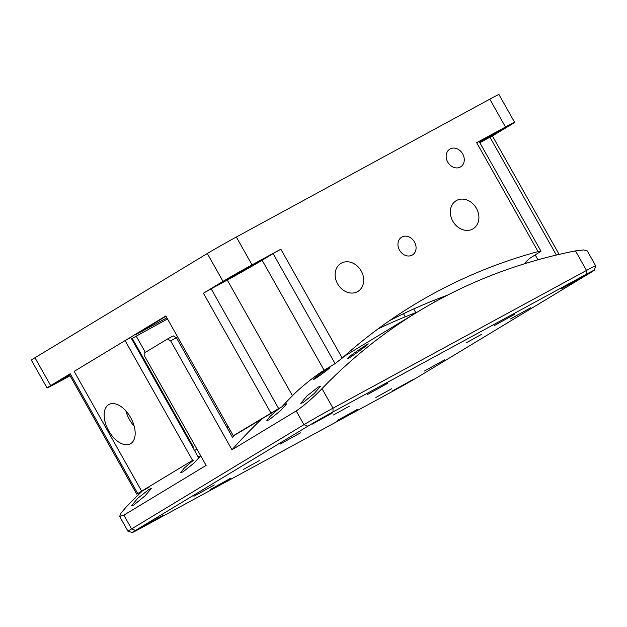 <?xml version="1.0" encoding="UTF-8"?>
<svg xmlns="http://www.w3.org/2000/svg" width="627" height="627" viewBox="0 0 627 627"><rect width="100%" height="100%" fill="white"/><g stroke="black" fill="none" stroke-linecap="round" stroke-linejoin="round"><path stroke-width="0.94" d="M414.502 242.006A10.393 8.519 58.8 0 0 401.633 237.186A10.393 8.519 58.8 0 0 399.524 250.157A10.393 8.519 58.8 0 0 412.394 254.977A10.393 8.519 58.8 0 0 414.502 242.006M462.702 153.928A10.393 8.519 58.8 0 0 449.833 149.108A10.393 8.519 58.8 0 0 447.725 162.072A10.393 8.519 58.8 0 0 460.594 166.892A10.393 8.519 58.8 0 0 462.702 153.928M476.426 208.329A16.388 13.433 58.8 0 0 456.135 200.726A16.388 13.433 58.8 0 0 452.804 221.174A16.388 13.433 58.8 0 0 473.095 228.777A16.388 13.433 58.8 0 0 476.426 208.329M361.223 270.989A16.388 13.433 58.8 0 0 340.931 263.387A16.388 13.433 58.8 0 0 337.6 283.835A16.388 13.433 58.8 0 0 357.892 291.437A16.388 13.433 58.8 0 0 361.223 270.989M228.926 278.247L226.402 279.908L229.341 278.498L236.81 274.438L255.651 263.426L228.926 278.247M479.647 142.376L504.492 128.08L479.396 141.929M69.55 374.86L57.182 382.235L69.903 375.479M131.56 338.737L167.503 318.947M136.145 336.001L145.37 352.374M225.344 424.628A711.543 583.376 -121.2 0 1 226.512 423.672M403.482 313.704L405.238 316.815M166.892 317.85L136.271 334.301L165.967 316.22M281.821 406.868A711.543 583.376 -121.2 0 1 292.472 395.715L227.295 280.042L211.166 288.812L278.654 408.592L281.821 406.868L239.067 432.599L233.307 435.734L165.818 315.953L74.166 371.38L141.655 491.16L149.422 486.928L136.772 494.162L141.655 491.16L74.166 371.38L125.086 340.586L192.575 460.367L141.655 491.16L192.575 460.367M526.68 263.097L525.371 262.509L529.18 258.716L540.991 251.247L538.044 251.584A711.543 583.376 58.8 0 0 414.721 304.33A711.543 583.376 58.8 0 0 342.201 358.103L335.084 363.621L273.098 253.606L262.133 260.236L324.12 370.251L335.084 363.621M538.044 251.584L476.685 142.682L505.487 127.022L489.789 99.168L236.34 237.014L252.038 264.868L280.841 249.201L342.201 358.103M278.654 408.592L233.307 435.734M270.911 412.989L203.422 293.217L223.008 281.374L207.31 253.52L34.963 357.743L50.662 385.597L70.248 373.755L137.736 493.527M70.059 375.761L56.187 383.301A23.983 0.517 150.6 0 1 47.049 387.972L31.35 360.117A23.983 0.517 -29.4 0 1 34.963 357.743M505.487 127.022A23.983 0.517 150.6 0 1 514.634 122.351A23.983 0.517 150.6 0 1 511.013 124.726L492.414 135.973M207.31 253.52A23.983 0.517 -29.4 0 1 236.34 237.014M489.789 99.168A23.983 0.517 -29.4 0 1 498.935 94.497L514.634 122.351M447.443 295.207A711.543 583.376 58.8 0 0 389.359 320.773M252.038 264.868A23.983 0.517 150.6 0 0 223.008 281.374M203.422 293.217L211.166 288.812M227.295 280.042A28.779 0.619 150.6 0 0 262.133 260.236M273.098 253.606L280.841 249.201M556.368 255.048L489.953 137.18L479.827 142.69M476.685 142.682L479.122 141.436L540.999 251.247M489.953 137.18L492.391 135.934L559.143 254.397M50.662 385.597A23.983 0.517 150.6 0 0 47.049 387.972M136.772 494.162L69.284 374.382L70.248 373.755M292.472 395.715C301.258 386.687 316.619 374.719 324.12 370.251M196.949 449.104L194.566 450.547M481.897 334.16L465.986 342.977L481.897 334.16M391.804 388.638L375.894 397.455L391.804 388.638M259.296 460.641L243.386 469.458L259.296 460.641M349.388 406.163L333.478 414.98L349.388 406.163M315.091 378.669C321.008 375.064 334.842 364.381 328.203 368.543C322.215 372.015 308.359 382.705 315.091 378.669L313.461 379.429M329.81 367.743L328.203 368.543M214.293 484.969L193.931 496.255L214.293 484.969M193.477 460.171L184.33 468.001L180.678 472.711L182.888 471.951L194.284 462.859L200.562 455.9L198.391 456.73M300.466 432.865L280.104 444.143L300.466 432.865M278.905 408.632L270.213 416.179L266.851 420.599L269.061 419.839L280.457 410.756L286.735 403.788L284.564 404.619M514.328 314.495L493.966 325.781L514.328 314.495M387.572 383.371L367.21 394.649L387.572 383.371M349.161 357.915C356.7 353.275 374.523 339.716 366.019 345.085L354.067 353.111L348.878 357.069L347.076 358.887L349.161 357.915M368.073 344.035L366.019 345.085M530.928 307.638L510.566 318.924L530.928 307.638M444.755 359.749L424.393 371.035L444.755 359.749M357.649 409.243L337.287 420.529L357.649 409.243M230.901 478.111L210.531 489.397L230.901 478.111M581.668 277.518L561.298 288.804L581.668 277.518M412.456 379.844L392.087 391.13L412.456 379.844M163.561 515.088L143.191 526.374L163.561 515.088M133.802 505.001L145.119 495.745L151.256 488.543L149.061 489.342L137.595 498.418L131.568 505.723L133.802 505.001M332.772 412.762L312.411 424.048L332.772 412.762M303.013 402.675L314.331 393.419L320.468 386.216L318.273 387.016L306.807 396.092L300.788 403.396L303.013 402.675M229.788 429.479A711.543 583.376 58.8 0 0 228.675 430.545M417.488 311.995A711.543 583.376 58.8 0 0 377.791 329.065M234.835 434.903A711.543 583.376 58.8 0 0 232.531 437.395L176.391 337.702L170.63 340.837L231.982 449.778L296.218 410.936C304.307 405.45 312.897 398.027 321.996 388.646L333 408.185L586.504 270.433A23.983 0.517 -29.4 0 1 595.65 265.777A23.983 0.517 -29.4 0 1 595.65 265.785L587.287 250.925L583.588 249.938L575.5 250.894A703.549 576.824 58.8 0 0 418.852 311.164A703.549 576.824 58.8 0 0 321.996 388.646M228.299 426.838A703.549 576.824 58.8 0 0 227.052 427.661M227.327 428.155L228.604 427.379M141.906 491.45A703.549 576.824 58.8 0 0 126.145 507.078L120.948 513.176L119.639 516.429L123.872 515.151L206.126 465.414L144.782 356.465L144.782 352.735L167.495 338.995L173.256 335.868L176.391 337.702M170.63 340.837L167.495 338.995M132.368 532.503L128.01 531.288A23.983 0.517 -29.4 0 1 128.002 531.281A23.983 0.517 -29.4 0 1 131.615 528.906L303.962 424.683A23.983 0.517 -29.4 0 1 333 408.185L333 411.915A20.785 0.447 150.6 0 0 307.833 426.219L135.487 530.434A20.785 0.447 150.6 0 0 132.368 532.503A20.785 0.447 150.6 0 0 140.283 528.459L393.787 390.707A20.785 0.447 150.6 0 0 418.954 376.412L591.3 272.189A20.785 0.447 150.6 0 0 594.435 270.143A20.785 0.447 150.6 0 0 586.504 274.171L333 411.915M231.982 449.778A703.549 576.824 -121.2 0 1 261.678 419.048M130.628 417.535A22.384 12.806 -118.5 0 0 108.965 404.501A22.384 12.806 -118.5 0 0 108.69 430.796A22.384 12.806 -118.5 0 0 130.353 443.83A22.384 12.806 -118.5 0 0 130.628 417.535M125.87 410.889A22.384 12.806 -118.5 0 0 129.428 419.518A22.384 12.806 -118.5 0 0 134.178 426.164M132.226 338.376L193.437 447.004L192.92 447.623M125.086 340.586L130.847 337.459L198.336 457.232M434.315 300.2L435.177 301.736M535.286 255.024L537.974 259.797M415.772 312.646L413.687 308.946M142.07 330.672L142.36 331.189M586.504 274.171L586.504 270.433L575.5 250.894M123.872 515.151L131.615 528.906L135.487 530.434M307.833 426.219L303.962 424.683L296.218 410.936M226.841 427.285L228.118 426.509M344.231 356.293L418.852 311.164M128.002 531.281L119.639 516.429M594.435 270.143L595.65 265.785"/></g></svg>
